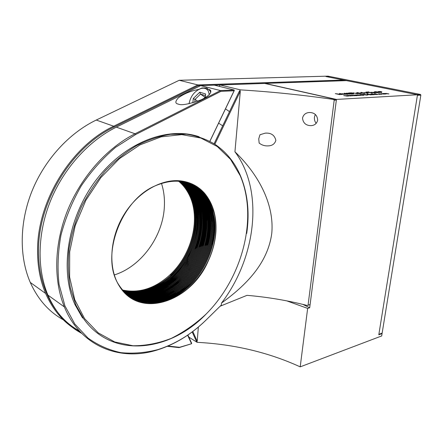 <?xml version="1.0" encoding="UTF-8"?>
<svg xmlns="http://www.w3.org/2000/svg" width="443" height="443" viewBox="0 0 443 443"><rect width="100%" height="100%" fill="white"/><g stroke="black" fill="none" stroke-linecap="round" stroke-linejoin="round"><path stroke-width="0.66" d="M343.918 80.709L198.276 85.654L114.244 126.975C72.281 146.5 38.026 201.543 38.541 251.009C38.153 287.695 55.032 317.847 79.408 330.971M80.648 332.3C65.298 324.47 53.62 311.518 45.612 293.454C40.23 280.768 37.55 266.586 37.572 250.91C37.029 201.172 71.489 145.825 113.696 126.222L197.833 84.918L343.58 80.05L343.918 80.67M382.78 93.689L380.67 93.75L384.424 94.132L382.769 93.739M372.319 93.008L367.862 92.072L368.941 91.939L365.89 92.094L372.314 93.019M379.225 94.342L379.828 94.425L379.214 94.392M374.717 93.623L376.273 94.005L374.329 93.999L375.044 94.304L378.134 94.475L374.712 93.678M369.29 94.237L372.126 94.835L369.279 94.293M368.426 94.043L367.042 94.06L367.496 94.365L370.869 94.902L367.513 94.171L368.421 94.099M368.277 94.636L367.042 94.702L368.266 94.708M363.781 94.226L364.334 94.304L363.769 94.281M366.732 95.062L362.224 94.37L366.721 95.134M361.056 92.338L362.878 92.786L360.53 92.781L361.344 93.135L365.054 93.346L361.051 92.404M353.547 92.875L352.789 92.814L353.536 92.869M353.592 93.39L349.588 93.002L351.753 92.808L348.99 92.947L353.791 93.966L351.847 93.484L353.592 93.39M349.411 93.296L352.91 94.016L349.405 93.335M348.685 93.141L348.015 93.052L348.685 93.141M356.178 95.588L356.798 95.677L356.166 95.649M353.868 95.112L355.12 95.61L352.013 95.156L353.719 95.694L350.54 95.239L354.267 95.815L352.611 95.267L355.773 95.716L353.857 95.206M347.085 93.523L351.825 94.071L348.491 93.39L346.26 93.168L347.085 93.523M344.815 94.265L347.938 94.27L344.433 93.551L346.758 94.126L346.354 94.276L341.979 93.689L344.815 94.265M340.086 94.68L336.436 93.811L342.168 94.569L339.98 93.611L344.161 94.431L339.454 93.423L341.603 94.442L335.285 93.634L340.086 94.68M417.5 94.752L336.442 99.426L265.064 83.406L346.454 80.62L417.5 94.752L378.793 334.808L382.071 333.573L381.656 333.369L378.854 334.421M358.487 93.041L356.067 93.008L359.157 93.65L360.63 93.517L357.379 93.373L359.555 93.263L358.481 93.102M361.471 93.451L357.075 92.537L361.471 93.451M372.674 94.221L370.669 94.198L373.294 94.736L374.496 94.619L371.793 94.503L373.576 94.409L372.663 94.27M374.246 92.504L370.835 92.26L373.914 92.886L375.254 92.737L372.159 92.615L374.246 92.504M386.534 93.451L382.935 93.512L385.897 94.099L384.031 93.512L388.915 93.922L386.529 93.506M374.23 92.166L376.029 92.127L373.82 92.199L375.747 92.631L378.267 92.615L374.23 92.166M379.474 92.637L377.275 92L381.656 92.521L380.088 92.133L374.689 91.651L379.474 92.637M380.559 91.551L378.294 91.551L380.969 92.006L381.855 91.856L380.554 91.585M348.353 95.976L343.735 95.599L347.473 96.181L345.828 95.627L349.006 96.081L346.963 95.439L348.348 96.026M350.341 95.876L347.151 95.417L350.884 95.998L349.234 95.444L352.401 95.898L350.358 95.256L351.753 95.793L348.635 95.339L350.335 95.932M344.172 93.224L349.76 94.176L344.172 93.224M354.71 95.046L357.473 95.627L355.535 95.101L359.229 95.544L357.396 94.935L360.873 95.444L357.711 94.88L354.71 95.046M358.896 94.824L363.792 95.284L360.951 94.68L362.49 95.289L358.896 94.824M363.952 95.051L360.48 94.376L363.941 95.118M354.212 93.102L357.678 93.766L354.212 93.102M367.779 95.04L364.833 94.475L367.773 95.079M371.527 93.822L376.218 94.608L371.527 93.822M367.07 92.941L367.928 93.113L366.289 93.207L367.978 93.002L363.919 92.659L367.07 92.941M379.884 93.794L378.267 93.933L381.921 94.226L379.861 94.204L378.499 93.85L379.873 93.838M188.812 337.095L197.135 342.339C234.303 344.261 268.652 352.434 300.199 366.859L381.689 335.944L382.071 333.573M168.008 346.044L179.576 347.295L191.509 343.757L179.11 347.605L167.327 346.332M336.442 99.426L309.69 307.763L302.879 304.385M187.865 335.035L191.658 343.275L191.481 343.602L187.616 335.207M192.788 331.491L197.218 341.282L196.315 341.082L192.173 331.951M198.348 327.05L197.218 341.282M343.58 80.05L325.987 76.55L329.487 76.451L327.925 76.141L179.216 80.283L197.833 84.918L198.276 85.654M286.754 300.863L307.652 308.4L309.69 307.763M307.652 308.4L300.199 366.859M197.135 342.339L196.315 341.082M179.216 80.283L96.253 120.047C69.346 132.95 44.881 159.419 32.09 190.861C19.398 222.336 19.149 256.796 30.262 282.424C37.91 299.39 48.929 311.85 63.31 319.791M179.576 347.295L179.11 347.605M191.509 343.757L191.658 343.275M347.185 94.287L346.78 94.204M359.074 93.202L356.532 93.063L359.063 93.285M356.166 93.146L356.554 93.224M363.055 92.864L364.567 93.202L363.437 93.351L361.001 92.836L363.055 92.864M364.949 93.384L364.611 93.268M360.979 92.88L360.608 92.925M373.172 94.353L371.062 94.243L373.161 94.431M376.428 94.066L377.718 94.359L376.799 94.481L374.723 94.049L376.428 94.066M378.029 94.342L377.746 94.437M374.717 94.11L374.44 94.137M373.77 92.449L371.295 92.316L373.759 92.532M371.295 92.354L370.941 92.388M373.892 92.238L374.246 92.316M377.248 91.873L376.871 92.094M379.906 91.507L381.595 91.834L379.679 91.856L378.549 91.574L379.906 91.507M380.448 91.718L378.771 91.551L380.426 91.729M380.21 91.684L379.081 91.579L380.199 91.756M363.116 95.323L362.8 95.256M367.579 93.18L367.867 93.263M381.046 93.772L380.758 93.794M381.966 93.661L384.037 94.088L381.13 93.816L381.966 93.661M209.855 141.256L234.109 90.782L220.968 91.324L135.608 134.556L115.485 147.419C102.66 158.317 91.225 171.175 81.18 185.982C72.231 201.62 65.498 217.984 60.979 235.083C57.889 252.189 57.247 268.619 59.063 284.373L64.938 305.891L74.795 323.999L87.958 338.037C98.091 345.285 109.122 350.164 121.044 352.667C133.221 353.835 145.509 352.811 157.902 349.599C175.727 343.929 191.913 333.939 206.477 319.641L221.334 305.039L221.506 303.062C256.176 257.771 264.261 190.811 234.94 151.788L240.311 91.23L214.861 144.224M205.203 320.876C190.839 334.686 174.941 344.366 157.503 349.904C120.889 361.721 80.792 347.162 64.379 306.944C53.332 280.197 54.124 243.672 67.757 210.015C81.479 176.392 107.184 147.851 135.032 133.775L220.509 90.56L234.192 90.007L214.235 85.15L200.64 85.615L220.509 90.56L220.968 91.324M208.166 89.181L206.078 88.866M198.813 89.381C190.7 90.937 183.834 93.8 178.213 97.975C175.123 101.475 175.085 103.496 178.092 104.044L178.269 104.099C181.436 105.606 189.056 104.183 201.128 99.83C212.053 94.713 212.191 90.239 209.107 89.486M316.191 123.348C314.801 121.675 314.22 119.61 314.452 117.162L315.294 114.427M317.67 120.114C316.845 123.519 314.674 125.363 311.163 125.651C305.986 125.613 303.101 123.093 302.514 118.093C303.433 114.604 305.736 112.738 309.424 112.494C314.513 112.594 317.26 115.13 317.67 120.114M258.74 138.842L259.969 134.744L265.23 133.149C271.094 132.717 274.638 135.137 275.867 140.403C274.776 143.853 272.323 145.675 268.508 145.863C264.992 146.135 261.874 145.199 259.149 143.056L258.74 138.842M310.111 304.491L307.381 305.509L310.111 304.491L336.353 100.079L334.199 100.201L333.596 99.453C302.702 95.001 271.648 91.806 240.433 89.874L220.01 84.951L219.318 86.385M333.596 99.453L335.517 99.343L264.632 83.422L220.01 84.951M308.068 305.122L334.199 100.201M220.143 306.207L247.006 295.337C267.5 297.081 287.629 300.47 307.381 305.509M200.64 85.615L116.332 127.152C88.921 140.664 63.809 168.196 50.535 200.768C37.362 233.372 36.835 268.901 47.927 295.121C55.674 312.692 66.921 325.439 81.678 333.352M234.94 151.788C257.156 173.058 274.472 202.911 271.786 233.19C267.86 263.441 245.727 285.552 221.506 303.062M214.091 143.726L239.076 91.707L240.311 91.23M239.076 91.707L240.433 89.874M234.269 90.571L234.192 90.007L234.269 90.571L209.904 141.284M335.517 99.343L336.353 100.079M420.462 94.459L417.013 94.652L326.38 76.628L329.88 76.528L420.462 94.459L420.85 95.134L382.148 333.097L381.656 333.369M420.85 95.134L417.406 95.339L378.87 334.332L382.148 333.097M84.547 318.583L98.196 332.843L114.709 341.946L133.033 345.761C145.813 345.778 158.544 343.325 171.225 338.402C183.618 332.228 195.191 324.176 205.94 314.242C242.531 277.778 258.291 217.712 240.178 175.605L230.526 159.325L217.269 146.511L200.817 138.033L181.807 134.633L161.119 136.854L139.872 144.939L119.344 158.71L100.904 177.543L85.837 200.347L75.199 225.653L69.701 251.774L69.606 276.964L74.734 299.662L84.547 318.583M205.989 314.192C170.062 351.609 112.367 359.439 83.677 318.799L75.991 305.249L70.431 288.133C68.211 275.624 67.757 262.45 69.058 248.606C71.406 234.613 75.46 220.835 81.23 207.274C87.902 194.1 95.876 182.007 105.157 170.998C115.008 160.826 125.519 152.348 136.671 145.57C147.99 139.877 159.253 136.117 170.466 134.29L186.603 134.19C196.853 135.851 206.244 139.18 214.772 144.169C226.013 151.727 234.48 162.033 240.184 175.079C247.62 192.744 249.797 212.203 246.701 233.455M178.612 181.215L178.817 181.386C183.009 184.93 186.398 189.277 188.989 194.422C201.144 217.851 192.173 254.398 170.023 274.782C155.1 288.421 139.312 293.51 122.656 290.054M208.088 261.353C190.916 301.306 139.982 319.237 119.616 286.067C99.382 258.092 120.585 199.167 156.301 185.384C173.335 178.584 187.777 180.041 199.621 189.765C203.802 193.369 207.169 197.794 209.722 203.049L212.551 210.336L214.312 218.255L212.673 210.309L209.971 202.983C204.245 190.927 195.058 183.64 182.405 181.121C191.293 182.582 198.669 186.614 204.522 193.214C212.978 203.453 216.765 216.4 215.902 232.054C215.182 242.044 212.579 251.812 208.088 261.353C190.994 301.478 139.994 319.558 119.555 286.422C108.026 268.735 109.41 238.733 123.73 215.099C138 191.426 162.731 177.809 182.405 181.121M179.182 181.265L179.825 181.796C183.95 185.268 187.317 189.61 189.936 194.815C202.235 218.249 192.711 254.764 170.705 275.158L170.023 274.782C192.024 254.415 201.532 217.939 189.227 194.516C186.603 189.316 183.23 184.98 179.11 181.508L178.778 181.226M122.955 290.398C142.917 295.841 167.759 283.354 181.425 263.092C196.105 241.313 199.715 214.755 190.174 194.914C187.555 189.709 184.188 185.368 180.068 181.89L179.315 181.276M123.315 290.796C143.216 296.561 168.346 284.168 182.145 263.856C196.991 242.022 200.712 215.254 191.132 195.313C188.513 190.097 185.141 185.755 181.021 182.278L179.847 181.325M123.226 290.697C143.144 296.378 168.202 283.963 181.962 263.663C196.77 241.845 200.463 215.132 190.889 195.213C188.275 190.003 184.903 185.656 180.783 182.178L179.714 181.314M123.403 291.112C143.2 297.364 168.766 285.148 182.76 264.776C197.86 242.875 201.731 215.796 192.085 195.706C189.471 190.49 186.099 186.143 181.979 182.66L180.246 181.375M123.586 291.095C143.443 297.098 168.789 284.783 182.682 264.432C197.661 242.559 201.454 215.63 191.847 195.607C189.227 190.396 185.861 186.043 181.741 182.566M123.735 291.488C143.454 298.084 169.331 285.995 183.463 265.562C198.746 243.611 202.733 216.3 193.043 196.105C190.429 190.883 187.062 186.531 182.942 183.048L180.783 181.436M123.652 291.394C143.388 297.906 169.187 285.779 183.286 265.363C198.525 243.428 202.484 216.173 192.805 196.005C190.191 190.789 186.824 186.437 182.704 182.953M124.422 291.97C144.108 298.698 170.112 286.632 184.305 266.16C199.666 244.171 203.708 216.754 194.006 196.509C191.393 191.282 188.026 186.924 183.906 183.435L181.442 181.53M124.328 291.876C144.036 298.521 169.962 286.427 184.127 265.966C199.444 243.993 203.453 216.627 193.763 196.41C191.149 191.182 187.788 186.824 183.668 183.341L181.309 181.514M124.804 292.352C144.412 299.402 170.699 287.457 185.03 266.93C200.563 244.896 204.71 217.258 194.97 196.908C192.356 191.675 188.995 187.317 184.875 183.828L181.973 181.613M124.71 292.258C144.335 299.224 170.549 287.247 184.847 266.736C200.336 244.713 204.461 217.131 194.726 196.808C192.118 191.575 188.751 187.217 184.631 183.729L181.84 181.591M125.186 292.729C144.723 300.099 171.286 288.277 185.755 267.699C201.454 245.616 205.718 217.762 195.939 197.312C193.325 192.074 189.964 187.71 185.844 184.216L182.499 181.702M125.092 292.635C144.645 299.928 171.136 288.072 185.573 267.506C201.233 245.439 205.463 217.635 195.695 197.213C193.087 191.974 189.72 187.611 185.6 184.122L182.366 181.68M125.579 293.094C145.038 300.797 171.867 289.102 186.481 268.469C202.351 246.341 206.726 218.266 196.908 197.716C194.3 192.472 190.939 188.103 186.819 184.609L186.569 184.509M125.48 293.006C144.955 300.625 171.723 288.897 186.298 268.275C202.13 246.158 206.471 218.139 196.664 197.611C194.056 192.373 190.695 188.004 186.575 184.515M125.973 293.46C145.359 301.489 172.454 289.927 187.212 269.239C203.254 247.067 207.739 218.77 197.877 198.121C195.274 192.871 191.913 188.502 187.793 185.002L183.552 181.907M125.873 293.371C145.276 301.318 172.305 289.722 187.029 269.045C203.027 246.889 207.485 218.643 197.639 198.021C195.031 192.771 191.669 188.402 187.55 184.903L183.419 181.879M126.377 293.82C145.686 302.181 173.036 290.746 187.943 270.008C204.151 247.798 208.753 219.274 198.857 198.525C196.249 193.275 192.888 188.895 188.773 185.395L184.078 182.018M126.277 293.731C145.603 302.01 172.892 290.542 187.76 269.82C203.924 247.615 208.498 219.152 198.614 198.425C196.005 193.17 192.644 188.796 188.53 185.301L183.945 181.99M126.781 294.169C146.018 302.868 173.623 291.572 188.674 270.784C205.054 248.529 209.772 219.783 199.832 198.935C197.229 193.674 193.873 189.294 189.754 185.794L184.598 182.139M126.681 294.086C145.935 302.696 173.473 291.367 188.491 270.59C204.827 248.346 209.517 219.656 199.588 198.829C196.985 193.574 193.624 189.194 189.51 185.695L184.465 182.112M127.196 294.517C146.362 303.549 174.204 292.397 189.41 271.553C205.956 249.259 210.79 220.293 200.812 199.339C198.215 194.078 194.854 189.693 190.739 186.187L185.119 182.267M127.091 294.429C146.273 303.383 174.06 292.192 189.227 271.36C205.729 249.077 210.536 220.165 200.568 199.239C197.966 193.979 194.61 189.593 190.49 186.093L184.986 182.234M126.67 294.401C145.62 304.441 174.11 293.77 189.748 272.844C206.754 250.511 211.909 220.957 201.798 199.749C199.2 194.483 195.845 190.097 191.725 186.586L185.639 182.405M127.506 294.772C146.616 304.064 174.642 293.011 189.964 272.129C206.632 249.808 211.56 220.675 201.554 199.649C198.951 194.383 195.596 189.992 191.481 186.486L185.506 182.366M128.038 295.193C147.059 304.911 175.367 294.041 190.883 273.098C207.767 250.732 212.839 221.312 202.783 200.164C200.186 194.887 196.83 190.496 192.716 186.985L186.154 182.549M127.927 295.11C146.971 304.74 175.223 293.836 190.7 272.905C207.54 250.544 212.585 221.184 202.54 200.059C199.943 194.787 196.587 190.396 192.467 186.885L186.027 182.51M128.464 295.525C147.414 305.587 175.949 294.866 191.625 273.868C208.675 251.469 213.869 221.827 203.774 200.574C201.183 195.297 197.827 190.9 193.707 187.389L186.669 182.699M128.354 295.442C147.325 305.415 175.805 294.661 191.442 273.674C208.448 251.286 213.615 221.699 203.525 200.469C200.934 195.191 197.578 190.8 193.458 187.284L186.542 182.66M128.896 295.846C147.779 306.257 176.53 295.691 192.367 274.643C209.583 252.211 214.899 222.342 204.766 200.989C202.174 195.701 198.818 191.304 194.704 187.788L187.184 182.859M128.791 295.769C147.685 306.091 176.386 295.481 192.179 274.45C209.356 252.023 214.645 222.209 204.516 200.884C201.925 195.601 198.569 191.199 194.455 187.688L187.057 182.815M127.401 295.032C145.913 307.27 175.594 297.646 192.245 276.493C210.242 254.06 216.134 223.178 205.762 201.399C203.171 196.111 199.821 191.708 195.706 188.192L187.699 183.025M129.229 296.085C148.056 306.761 176.962 296.306 192.926 275.225C210.264 252.765 215.675 222.724 205.513 201.299C202.922 196.011 199.571 191.609 195.457 188.092L187.572 182.981M127.279 294.927C145.631 308.001 175.672 298.803 192.716 277.589C211.067 255.151 217.231 223.793 206.759 201.814C204.173 196.52 200.823 192.112 196.709 188.596L188.214 183.197M127.335 294.977C145.73 307.813 175.677 298.499 192.611 277.296C210.862 254.863 216.954 223.632 206.51 201.715C203.924 196.421 200.568 192.013 196.454 188.491L188.087 183.153M126.764 294.484C144.867 308.743 175.384 300.199 192.987 278.913C211.826 256.503 218.377 224.485 207.761 202.235C205.175 196.93 201.825 192.522 197.711 189L188.724 183.385M126.947 294.645C145.132 308.555 175.511 299.817 192.949 278.547C211.643 256.126 218.083 224.296 207.512 202.13C204.926 196.83 201.576 192.417 197.462 188.895L188.596 183.336M125.219 293.033C142.818 309.485 174.071 302.215 192.711 280.84C212.391 258.546 219.65 225.371 208.764 202.65C206.183 197.345 202.833 192.932 198.719 189.405L189.233 183.574M119.239 285.464L119.25 285.486C133.21 306.844 160.859 307.719 183.175 291.057C204.284 275.54 218.399 242.742 214.312 218.255M125.779 293.582C143.554 309.308 174.581 301.6 192.877 280.253C212.286 257.915 219.313 225.11 208.515 202.545C205.929 197.24 202.578 192.827 198.47 189.305L189.106 183.524M121.747 289.102C132.058 300.354 144.883 304.562 160.222 301.738C171.795 298.599 182.09 292.585 191.105 283.708C212.28 261.824 220.93 226.523 209.522 202.966C206.936 197.656 203.592 193.237 199.477 189.709L189.61 183.723M199.184 136.798C168.434 126.083 125.397 141.777 96.607 179.365C67.751 216.843 59.279 270.125 74.917 304.496L82.603 318.03M195.579 217.928C195.424 206.903 192.511 197.129 186.835 188.607M184.914 186.06L180.406 181.392M123.835 291.594L124.788 291.815M125.834 292.026L131.217 292.662M134.489 292.701C144.756 292.275 154.541 288.792 163.849 282.257M196.515 218.117C196.327 207.141 193.408 197.417 187.754 188.951M185.833 186.409L181.004 181.469M124.228 292.02L125.646 292.358M126.687 292.568L132.053 293.205M135.314 293.249C145.525 292.829 155.277 289.384 164.563 282.905M197.456 218.31C197.235 207.379 194.311 197.711 188.679 189.294M186.763 186.763L181.674 181.608M124.633 292.446L126.504 292.901M127.54 293.111L132.889 293.748M136.139 293.792C146.301 293.388 156.014 289.977 165.278 283.553M125.314 292.939L127.362 293.449M128.398 293.654L133.731 294.296M136.97 294.346C147.076 293.953 156.756 290.569 165.998 284.201M126.183 293.487L128.226 293.991M129.256 294.202L134.572 294.844M137.806 294.894C147.857 294.512 157.498 291.167 166.718 284.849M200.291 218.897C199.97 208.116 197.03 198.591 191.459 190.324M189.554 187.821L184.565 182.765M125.912 293.703L126.604 293.914M127.058 294.041L129.09 294.545M130.115 294.75L135.42 295.392M138.642 295.442C148.643 295.077 158.245 291.76 167.443 285.502M201.238 219.097C200.889 208.365 197.943 198.885 192.389 190.667M190.49 188.175L185.528 183.158M126.526 294.174L127.484 294.462M127.933 294.595L129.96 295.093M130.984 295.304L136.267 295.946M139.479 295.996C149.429 295.642 158.993 292.358 168.174 286.15M203.138 219.506C202.733 208.863 199.776 199.483 194.267 191.365M192.373 188.89L187.478 183.939L193.375 190.041M127.623 295.066L128.082 295.215M128.304 295.287L129.245 295.575M129.694 295.702L131.704 296.201M132.717 296.406L137.972 297.054M141.162 297.109C151.013 296.777 160.504 293.559 169.636 287.452M204.096 219.711C203.658 209.118 200.696 199.787 195.208 191.714M193.32 189.25L188.452 184.327L194.316 190.396M127.811 295.376L128.177 295.509M128.514 295.625L128.974 295.774M129.19 295.846L130.131 296.134M130.574 296.256L132.579 296.755M133.592 296.965L138.825 297.607M142.009 297.668C151.805 297.347 161.263 294.158 170.372 288.105M205.054 219.922C204.588 209.373 201.62 200.086 196.149 192.068M194.267 189.61L189.432 184.725L195.263 190.75M206.012 220.132C205.519 209.633 202.551 200.391 197.096 192.417M195.219 189.969L190.418 185.119L196.216 191.11M206.975 220.348C206.455 209.888 203.475 200.701 198.049 192.771M196.171 190.329L191.526 185.562M207.939 220.559C207.39 210.154 204.411 201.006 199.001 193.126M197.129 190.695L192.395 185.91L198.121 191.83M130.176 297.159L131.804 297.774M132.125 297.884L132.568 298.034M132.778 298.1L133.697 298.383M134.135 298.504L136.112 298.997M137.108 299.202L142.275 299.85M145.42 299.917C155.022 299.64 164.331 296.572 173.351 290.719M208.902 220.775C208.332 210.414 205.347 201.316 199.959 193.48M198.087 191.06L193.386 186.309M130.923 297.663L132.933 298.421M133.033 298.455L133.47 298.599M133.681 298.665L134.6 298.947M135.032 299.069L137.003 299.562M137.994 299.767L143.144 300.409M146.279 300.481C155.831 300.216 165.106 297.181 174.105 291.378M209.871 220.996C209.273 210.68 206.283 201.626 200.917 193.84M199.051 191.426L194.377 186.708M132.878 298.859L136.405 300.083M136.837 300.204L138.786 300.692M139.778 300.897L144.894 301.545M148.006 301.617C157.459 301.373 166.668 298.399 175.616 292.69M211.82 221.439C211.167 211.211 208.171 202.252 202.839 194.555M200.984 192.162L196.376 187.511M134.356 299.656L139.689 301.262M140.669 301.467L145.769 302.115M148.87 302.187C158.284 301.954 167.448 299.008 176.38 293.349M136.732 300.758L146.65 302.685M149.745 302.763C159.103 302.541 168.24 299.623 177.145 294.008M213.775 221.888C213.066 211.754 210.071 202.883 204.777 195.274M142.103 302.536C153.876 304.734 165.815 302.109 177.909 294.667M183.668 291.882C197.982 281.15 210.032 262.428 214.196 243.196C218.255 223.654 215.032 206.992 204.522 193.214M170.738 275.552C194.311 253.695 203.464 214.074 188.125 190.429M185.927 187.245L181.863 182.666M181.763 182.571L180.478 181.403M124.278 292.075L126.244 292.53M127.412 292.745L133.636 293.327M137.59 293.205C158.6 291.117 177.798 275.989 188.917 254.603C199.97 231.29 200.319 210.12 189.958 191.099M187.771 187.937L183.723 183.391M183.679 183.347L181.791 181.658M124.815 292.535L127.097 293.072M128.265 293.288L134.473 293.87M138.41 293.759C158.245 292.02 176.724 278.171 187.932 258.607M125.685 293.083L127.955 293.615M129.118 293.836L135.309 294.418M139.235 294.307C158.472 292.668 176.552 279.483 187.81 260.872M125.53 293.338L126.056 293.493M126.554 293.631L128.819 294.163M129.976 294.385L136.145 294.966M140.06 294.861C159.779 292.308 175.733 281.576 187.926 262.66M194.992 248.739C202.949 227.691 202.196 208.819 192.738 192.112M190.562 188.984L184.681 182.815M125.967 293.753L126.931 294.041M127.429 294.18L129.683 294.711M130.835 294.933L136.987 295.514M140.891 295.415C160.228 292.95 175.982 282.551 188.159 264.227M196.387 248.008C203.88 227.331 202.977 208.814 193.669 192.45M199.007 246.923C205.751 226.871 204.594 208.946 195.54 193.137M127.794 295.154L128.298 295.32M128.536 295.398L129.566 295.708M130.059 295.841L132.291 296.373M133.432 296.589L139.528 297.175M143.394 297.087C161.839 294.828 177.117 285.214 189.233 268.242M200.253 246.507C206.687 226.727 205.43 209.052 196.482 193.48M127.877 295.431L128.304 295.581M128.686 295.714L129.19 295.88M129.428 295.957L130.452 296.262M130.94 296.4L133.166 296.926M134.307 297.142L140.381 297.735M144.235 297.646C162.431 295.448 177.577 286.045 189.665 269.444M201.476 246.147C207.623 226.622 206.272 209.179 197.423 193.824M202.678 245.837C208.564 226.545 207.125 209.323 198.364 194.167M205.031 245.333C210.453 226.473 208.863 209.65 200.264 194.865M206.189 245.129C211.4 226.467 209.738 209.827 201.222 195.213M199.079 192.19L193.508 186.359M207.341 244.951C212.347 226.478 210.624 210.021 202.174 195.562M134.583 299.773L140.265 301.434M141.372 301.65L147.286 302.248M151.046 302.187C167.698 300.365 181.962 292.269 193.84 277.905M211.859 244.442C216.167 226.672 214.224 210.846 206.028 196.98M143.371 302.829C160.743 306.152 181.968 295.786 195.014 279.826M161.479 183.413C163.882 190.861 164.835 198.757 164.336 207.097C162.858 236.507 141.256 266.498 114.449 274.898M184.731 261.868C180.379 268.774 175.262 274.887 169.387 280.197M166.225 282.9L158.871 288.149M156.911 289.334L147.159 293.991M146.157 294.357L143.538 295.226M142.773 295.453L140.763 295.996M129.666 296.749L130.164 296.732M130.729 296.705L131.006 296.688M131.117 296.683L131.482 296.655M131.626 296.644L132.103 296.611M132.285 296.594L132.9 296.539M133.232 296.505L133.908 296.428M134.201 296.389L134.617 296.339M134.838 296.306L135.187 296.256M135.558 296.201L136.627 296.029M137.286 295.907L138.886 295.581M139.495 295.448L141.572 294.922M142.364 294.7L145.105 293.836M146.162 293.465L147.624 292.912M148.361 292.618L149.895 291.965M151.362 291.3L156.678 288.493M158.843 287.175L167.166 281.017M189.449 183.657L191.193 186.581M191.321 186.813L191.741 187.605M191.897 187.904L192.295 188.696M192.589 189.311L193.198 190.634M193.419 191.138L194.139 192.888M194.394 193.563L195.225 195.933M195.518 196.858L196.437 200.192M196.753 201.526L197.29 204.229M197.462 205.242L197.65 206.504M197.91 208.587L198.314 214.816M198.198 220.775L198.11 222.065M209.29 94.608L208.393 91.264C206.837 88.578 204.367 87.664 200.978 88.517C194.549 91.097 190.568 96.175 189.028 103.751M198.514 89.541L202.002 87.958L206.787 87.974L210.154 90.959L210.757 92.454M192.866 102.826L193.264 98.567L199.765 92.216L205.607 93.966L205.286 97.648M197.711 101.248L195.025 99.426L194.759 102.267M203.802 98.501L205.076 97.261L200.491 94.099L195.025 99.426L193.264 98.567M205.214 97.621L205.242 97.316M205.209 97.698L205.391 95.577L200.491 94.099L199.765 92.216M205.607 93.966L205.391 95.577M96.253 120.047L113.696 126.222L114.244 126.975M116.332 127.152L135.032 133.775L135.608 134.556M30.262 282.424L45.612 293.454M311.185 125.646L311.601 125.613M268.508 145.863L269.1 145.802M47.927 295.121L64.379 306.944M178.817 181.386L179.11 181.503M75.991 305.249L74.917 304.496M222.679 125.84L218.626 123.132M229.496 111.647L225.481 108.862M200.978 88.517L202.002 87.958"/></g></svg>
